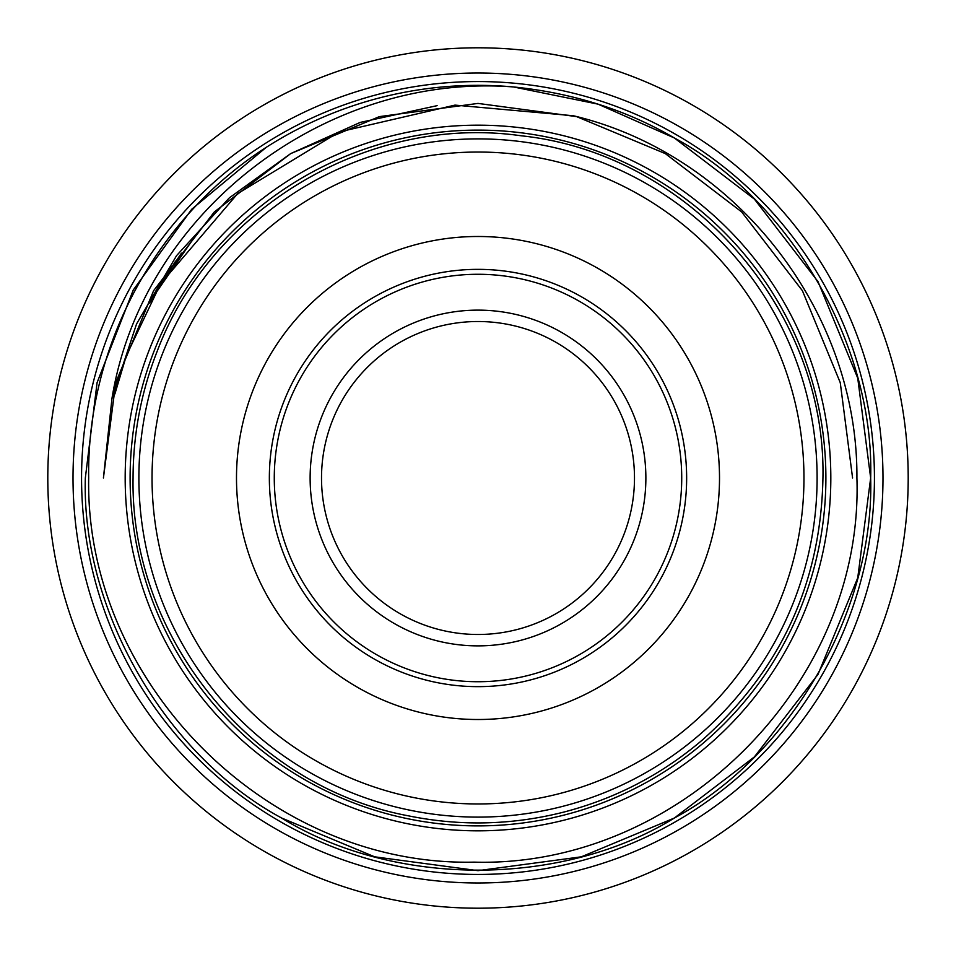 <?xml version="1.0" encoding="UTF-8"?>
<svg xmlns="http://www.w3.org/2000/svg" width="956" height="956" viewBox="0 0 956 956"><rect width="100%" height="100%" fill="white"/><g stroke="black" fill="none" stroke-linecap="round" stroke-linejoin="round"><path stroke-width="1.43" d="M73.015 478A404.986 404.986 0 0 1 478 73.015A404.986 404.986 0 0 1 882.986 478A404.986 404.986 0 0 1 478 882.986A404.986 404.986 0 0 1 73.015 478M874.441 478A396.441 396.441 0 0 1 478 874.441A396.441 396.441 0 0 1 81.559 478A396.441 396.441 0 0 1 478 81.559A396.441 396.441 0 0 1 874.441 478M274.276 478A203.724 203.724 0 0 0 478 681.724A203.724 203.724 0 0 0 681.724 478A203.724 203.724 0 0 0 478 274.276A203.724 203.724 0 0 0 274.276 478M686.647 478A208.647 208.647 0 0 1 478 686.647A208.647 208.647 0 0 1 269.353 478A208.647 208.647 0 0 1 478 269.353A208.647 208.647 0 0 1 686.647 478M310.126 478A167.874 167.874 0 0 1 478 310.126A167.874 167.874 0 0 1 645.874 478A167.874 167.874 0 0 1 478 645.874A167.874 167.874 0 0 1 310.126 478M321.515 478A156.485 156.485 0 0 1 478 321.515A156.485 156.485 0 0 1 634.485 478A156.485 156.485 0 0 1 478 634.485A156.485 156.485 0 0 1 321.515 478M817.105 478A339.105 339.105 0 0 1 478 817.105A339.105 339.105 0 0 1 138.895 478A339.105 339.105 0 0 1 478 138.895A339.105 339.105 0 0 1 817.105 478M803.96 478A325.96 325.96 0 0 1 478 803.96A325.96 325.96 0 0 1 152.04 478A325.96 325.96 0 0 1 478 152.04A325.96 325.96 0 0 1 803.96 478M236.491 478A241.51 241.51 0 0 1 478 236.491A241.51 241.51 0 0 1 719.51 478A241.51 241.51 0 0 1 478 719.51A241.51 241.51 0 0 1 236.491 478M130.112 478A347.888 347.888 0 0 0 478 825.888A347.888 347.888 0 0 0 825.888 478A347.888 347.888 0 0 0 478 130.112A347.888 347.888 0 0 0 130.112 478M830.824 478A352.824 352.824 0 0 1 478 830.824A352.824 352.824 0 0 1 125.176 478A352.824 352.824 0 0 1 478 125.176A352.824 352.824 0 0 1 830.824 478M85.335 478C81.463 610.167 165.269 755.324 281.673 818.049C394.195 887.491 561.805 887.491 674.327 818.049C790.732 755.324 874.537 610.167 870.665 478C874.537 610.167 790.732 755.324 674.327 818.049C561.805 887.491 394.195 887.491 281.673 818.049C165.269 755.324 81.463 610.167 85.335 478C81.463 610.167 165.269 755.324 281.673 818.049C394.195 887.491 561.805 887.491 674.327 818.049C790.732 755.324 874.537 610.167 870.665 478C874.537 610.167 790.732 755.324 674.327 818.049C561.805 887.491 394.195 887.491 281.673 818.049C165.269 755.324 81.463 610.167 85.335 478L97.082 382.675L133.243 290.05L191.714 209.256L266.258 147.332L191.714 209.256L133.243 290.05L97.082 382.675L85.335 478L97.082 382.675L133.243 290.05L191.714 209.256L266.258 147.332L191.714 209.256L133.243 290.05L97.082 382.675L85.335 478L97.082 382.675L133.243 290.05L191.714 209.256L266.258 147.332C155.601 218.279 86.626 347.255 88.669 478C85.132 682.954 268.254 866.71 474.033 862.133C679.214 867.893 863.901 683.588 856.911 478C858.082 311.059 735.881 154.478 573.301 115.736L454.984 105.112L339.237 131.94L237.686 193.59L160.489 283.944L126.335 355.728L114.923 393.848L111.983 398.353C142.289 211.67 326.139 72.405 513.468 86.948C572.596 92.887 626.216 109.88 674.327 137.951C790.732 200.676 874.537 345.833 870.665 478L857.735 378.11L818.049 281.673L754.38 199.087L674.327 137.951L598.038 104.144L513.468 86.948A392.665 392.665 0 0 0 266.258 147.332L191.714 209.256L133.243 290.05L97.082 382.675L85.335 478C81.463 610.167 165.269 755.324 281.673 818.049C394.195 887.491 561.805 887.491 674.327 818.049C790.732 755.324 874.537 610.167 870.665 478L857.735 378.11L818.049 281.673L754.38 199.087L674.327 137.951L598.038 104.144L513.468 86.948L598.038 104.144L674.327 137.951L754.38 199.087L818.049 281.673L857.735 378.11L870.665 478L857.735 378.11L818.049 281.673L754.38 199.087L674.327 137.951L598.038 104.144L513.468 86.948L598.038 104.144L674.327 137.951L754.38 199.087L818.049 281.673L857.735 378.11L870.665 478L857.735 577.89L818.049 674.327L754.38 756.913L674.327 818.049L581.356 856.815L478 870.665L374.644 856.815L281.673 818.049M47.8 478A430.2 430.2 0 0 0 478 908.2A430.2 430.2 0 0 0 908.2 478A430.2 430.2 0 0 0 478 47.8A430.2 430.2 0 0 0 47.8 478M149.638 302.048L195.155 236.096M437.143 105.65L360.209 122.416L290.708 153.593L229.309 197.88L176.549 255.646L136.553 323.965L111.983 398.353L103.415 478L115.736 382.699L153.593 290.708L214.335 211.921L290.708 153.593L379.401 116.62L478 103.415L576.599 116.62L665.292 153.593L741.665 211.921L802.407 290.708L840.264 382.699L852.585 478L840.264 382.699L802.407 290.708L741.665 211.921L665.292 153.593L576.599 116.62L478 103.415L379.401 116.62L290.708 153.593L229.309 197.88L176.549 255.646L136.553 323.965L111.983 398.353M665.292 153.593L576.599 116.62L478 103.415L379.401 116.62L290.708 153.593M852.585 478L840.264 382.699L802.407 290.708L741.665 211.921L665.292 153.593L576.599 116.62L478 103.415L379.401 116.62L290.708 153.593L214.335 211.921L153.593 290.708L115.736 382.699L103.415 478L115.736 382.699L153.593 290.708L214.335 211.921L290.708 153.593L379.401 116.62L478 103.415L576.599 116.62L665.292 153.593L741.665 211.921L802.407 290.708L840.264 382.699L852.585 478M133.063 478C130.147 637.031 251.739 786.382 408.057 815.767C460.242 826.414 512.153 825.183 563.777 812.098C615.329 798.69 661.409 774.754 702.015 740.291C780.598 670.503 820.905 583.076 822.937 478C826.486 309.338 688.989 153.39 521.235 135.788C369.446 114.015 211.336 207.524 157.286 351.019C141.213 391.817 133.147 434.144 133.063 478M160.489 283.944L181.461 253.149M149.614 302.956L171.961 266.282M149.53 303.1L175.605 261.108"/></g></svg>
